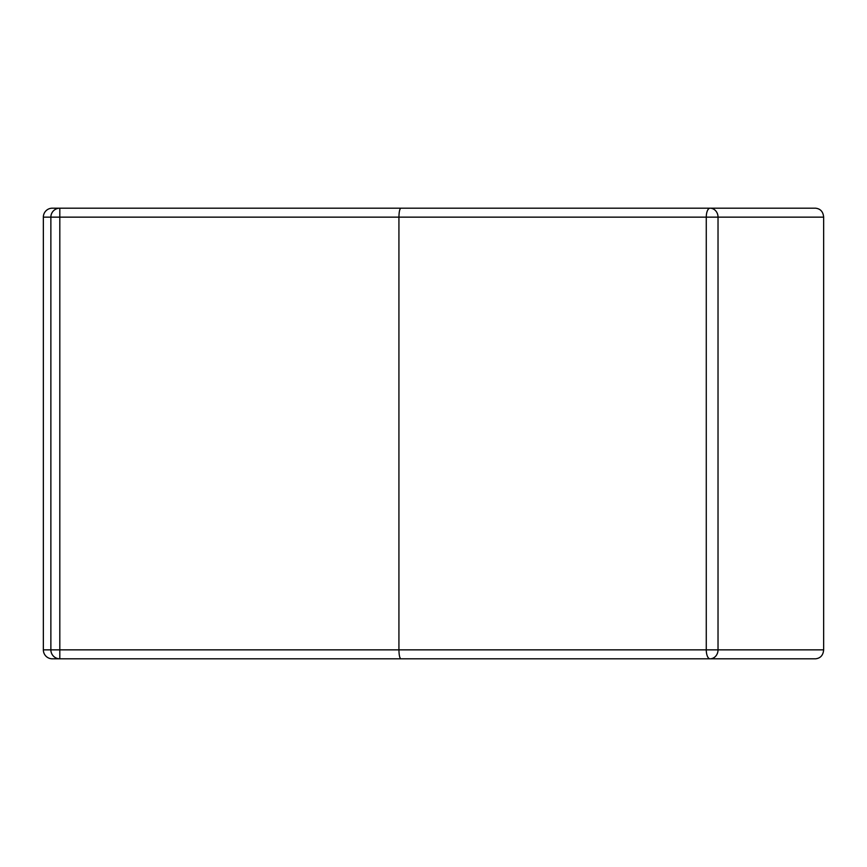 <?xml version="1.0" encoding="UTF-8"?>
<svg xmlns="http://www.w3.org/2000/svg" width="867" height="867" viewBox="0 0 867 867"><rect width="100%" height="100%" fill="white"/><g stroke="black" fill="none" stroke-linecap="round" stroke-linejoin="round"><path stroke-width="1.3" d="M400.912 208.188L59.812 208.188A8.952 8.941 90 0 0 50.871 217.14L50.871 649.86L43.35 649.86A8.952 8.952 180 0 0 52.302 658.812L400.912 658.812C399.709 658.27 399.048 655.289 398.928 649.86L398.928 217.14L718.028 217.14A8.952 7.987 -90 0 0 710.04 208.188L400.912 208.188C399.709 208.73 399.048 211.711 398.928 217.14L59.812 217.14L59.812 208.188L52.302 208.188A8.952 8.952 180 0 0 43.35 217.14L59.812 217.14L59.812 649.86L50.871 649.86A8.952 8.941 90 0 0 59.812 658.812L59.812 649.86L706.269 649.86A8.952 3.782 90 0 0 710.04 658.812L815.533 658.812C820.453 658.27 823.162 655.289 823.65 649.86L706.269 649.86L706.269 217.14A8.952 3.782 90 0 1 710.04 208.188L815.533 208.188C820.453 208.73 823.162 211.711 823.65 217.14L823.65 649.86M400.912 658.812L710.04 658.812A8.952 7.987 -90 0 0 718.028 649.86L718.028 217.14L823.65 217.14M320.996 658.812L551.499 658.812M43.35 649.86L43.35 217.14M551.499 208.188L320.996 208.188"/></g></svg>
